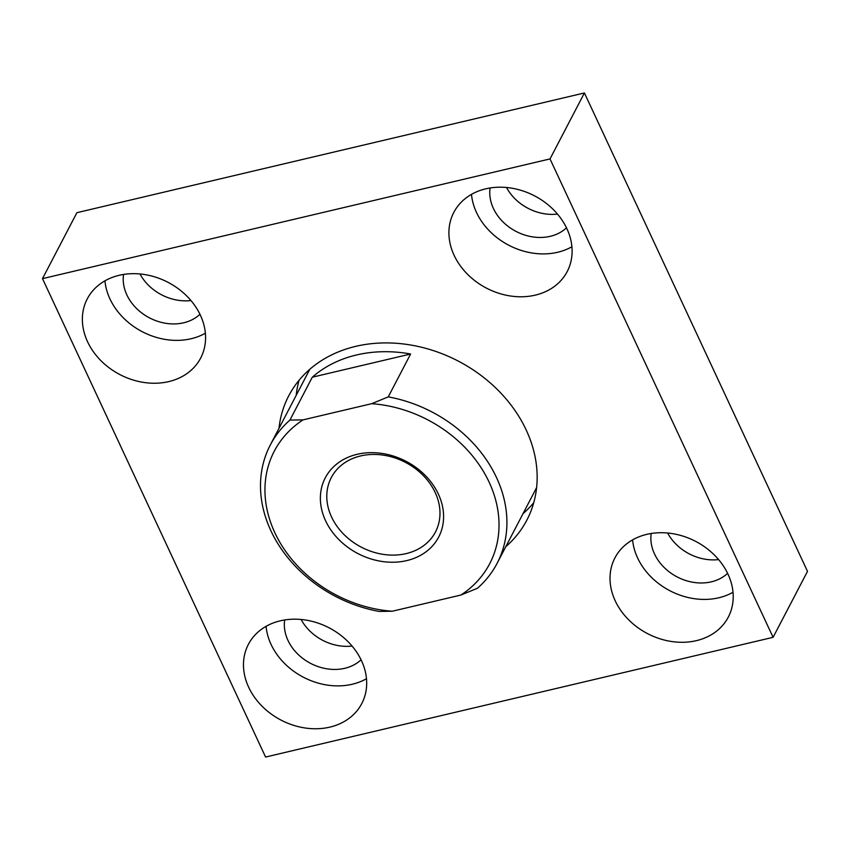 <?xml version="1.0" encoding="UTF-8"?>
<svg xmlns="http://www.w3.org/2000/svg" width="850" height="850" viewBox="0 0 850 850"><rect width="100%" height="100%" fill="white"/><g stroke="black" fill="none" stroke-linecap="round" stroke-linejoin="round"><path stroke-width="1.27" d="M371.673 403.686A121.518 98.844 27.5 0 1 489.132 482.184A121.518 98.844 27.5 0 1 460.902 595.043L392.307 611.224L379.164 611.437A127.914 104.051 27.5 0 1 270.3 444.996A127.914 104.051 27.5 0 1 289.935 420.07L303.067 419.868L371.673 403.686L388.248 396.876L410.614 354.004A127.914 104.051 -152.5 0 0 356.501 354.971A127.914 104.051 -152.5 0 0 312.301 377.198L410.614 354.004M392.307 611.224A121.518 98.844 27.5 0 1 274.848 532.727A121.518 98.844 27.5 0 1 303.067 419.868M42.5 278.641L265.582 757.042L773.096 637.319L807.5 571.359L584.418 92.958L76.904 212.681L42.5 278.641L550.014 158.918L584.418 92.958M773.096 637.319L550.014 158.918M278.981 428.358A134.3 109.246 27.5 0 1 288.713 395.866A134.3 109.246 27.5 0 1 355.746 346.354A134.3 109.246 27.5 0 1 498.674 390.851A134.3 109.246 27.5 0 1 526.872 520.094A134.3 109.246 27.5 0 1 505.793 546.678M485.722 188.838A63.952 52.02 27.5 0 1 553.786 210.024A63.952 52.02 27.5 0 1 567.205 271.575A63.952 52.02 27.5 0 1 486.444 288.118A63.952 52.02 27.5 0 1 453.804 212.415A63.952 52.02 27.5 0 1 485.722 188.838M119.181 275.304A63.952 52.02 27.5 0 1 187.244 296.491A63.952 52.02 27.5 0 1 200.674 358.041A63.952 52.02 27.5 0 1 119.914 374.584A63.952 52.02 27.5 0 1 87.263 298.881A63.952 52.02 27.5 0 1 119.181 275.304M280.298 620.819A63.952 52.02 27.5 0 1 348.362 642.005A63.952 52.02 27.5 0 1 361.792 703.545A63.952 52.02 27.5 0 1 281.021 720.099A63.952 52.02 27.5 0 1 248.381 644.385A63.952 52.02 27.5 0 1 280.298 620.819M646.829 534.352A63.952 52.02 27.5 0 1 714.893 555.539A63.952 52.02 27.5 0 1 728.322 617.079A63.952 52.02 27.5 0 1 647.562 633.633A63.952 52.02 27.5 0 1 614.911 557.929A63.952 52.02 27.5 0 1 646.829 534.352M557.483 214.083A44.763 36.412 27.5 0 1 506.526 187.499M190.942 300.549A44.763 36.412 27.5 0 1 139.984 273.966M352.059 646.053A44.763 36.412 27.5 0 1 301.102 619.469M718.59 559.587A44.763 36.412 27.5 0 1 667.633 533.003M733.008 592.259A63.952 52.02 27.5 0 1 669.928 590.75A63.952 52.02 27.5 0 1 632.591 539.878M727.6 573.336A44.763 36.412 27.5 0 1 677.142 576.916A44.763 36.412 27.5 0 1 651.206 533.492M366.478 678.725A63.952 52.02 27.5 0 1 303.386 677.216A63.952 52.02 27.5 0 1 266.061 626.344M361.059 659.802A44.763 36.412 27.5 0 1 310.611 663.383A44.763 36.412 27.5 0 1 284.676 619.958M205.36 333.211A63.952 52.02 27.5 0 1 142.279 331.712A63.952 52.02 27.5 0 1 104.943 280.829M199.952 314.288A44.763 36.412 27.5 0 1 149.494 317.868A44.763 36.412 27.5 0 1 123.558 274.444M571.901 246.744A63.952 52.02 27.5 0 1 508.81 245.246A63.952 52.02 27.5 0 1 471.484 194.363M566.482 227.832A44.763 36.412 27.5 0 1 516.035 231.402A44.763 36.412 27.5 0 1 490.099 187.977M533.736 502.701A134.3 109.246 27.5 0 1 523.005 513.687M296.183 395.377A134.3 109.246 27.5 0 1 299.062 380.279M360.612 455.94A58.767 47.802 27.5 0 1 423.151 475.405A58.767 47.802 27.5 0 1 435.487 531.951A58.767 47.802 27.5 0 1 361.282 547.156A58.767 47.802 27.5 0 1 331.288 477.594A58.767 47.802 27.5 0 1 360.612 455.94M388.248 396.876A127.914 104.051 27.5 0 1 497.112 563.316A127.914 104.051 27.5 0 1 477.487 588.242L460.902 595.043M289.935 420.07L312.301 377.198M357.202 454.293A63.952 52.02 27.5 0 1 443.222 522.516A63.952 52.02 27.5 0 1 345.546 545.551A63.952 52.02 27.5 0 1 357.202 454.293M497.112 563.316L536.605 487.603M270.3 444.996L309.793 369.293"/></g></svg>
